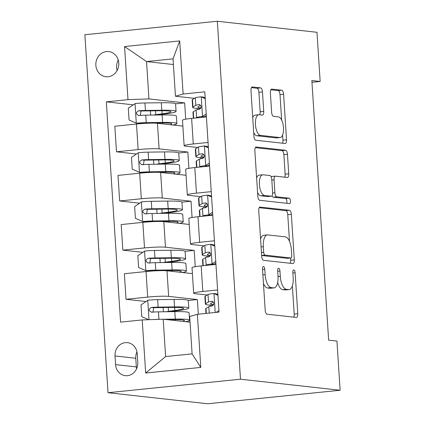<?xml version="1.0" encoding="UTF-8"?>
<svg xmlns="http://www.w3.org/2000/svg" width="425" height="425" viewBox="0 0 425 425"><rect width="100%" height="100%" fill="white"/><g stroke="black" fill="none" stroke-linecap="round" stroke-linejoin="round"><path stroke-width="0.64" d="M263.489 266.544A2.715 1.126 84.2 0 0 263.388 266.544A2.715 1.126 84.2 0 0 262.523 269.121L265.179 310.144A3.883 1.61 84.2 0 0 267.054 314.187L296.4 317.438A3.883 1.61 84.2 0 0 296.544 317.438A3.883 1.61 84.2 0 0 297.776 313.756L295.125 272.733A2.715 1.126 84.2 0 0 293.808 269.907A2.715 1.126 84.2 0 0 293.707 269.907A2.715 1.126 84.2 0 0 292.841 272.483L293.186 277.791A12.421 5.153 84.2 0 1 289.228 289.568A12.421 5.153 84.2 0 1 288.772 289.568L286.322 289.297A12.421 5.153 84.2 0 1 280.309 276.362L279.963 271.054A2.715 1.126 84.2 0 0 278.651 268.223A2.715 1.126 84.2 0 0 278.55 268.223A2.715 1.126 84.2 0 0 277.684 270.799L278.024 276.112A12.421 5.153 84.2 0 1 274.072 287.89A12.421 5.153 84.2 0 1 273.61 287.884L271.166 287.613A12.421 5.153 84.2 0 1 265.147 274.683L264.807 269.37A2.715 1.126 84.2 0 0 263.489 266.544M95.859 65.307A12.654 11.47 -83.7 0 0 105.921 76.718A12.654 11.47 -83.7 0 0 118.772 62.974A12.654 11.47 -83.7 0 0 108.71 51.563A12.654 11.47 -83.7 0 0 95.859 65.307M118.272 60.09A12.654 11.47 -83.7 0 0 116.615 67.607A12.654 11.47 -83.7 0 0 117.119 70.492M262.475 91.917A3.883 1.61 84.2 0 0 260.594 87.874L252.36 86.966A3.883 1.61 84.2 0 0 252.216 86.96A3.883 1.61 84.2 0 0 250.984 90.642L253.927 136.202A3.883 1.61 84.2 0 0 255.808 140.245L285.148 143.496A3.883 1.61 84.2 0 0 285.292 143.501A3.883 1.61 84.2 0 0 286.53 139.82L283.587 94.26A3.883 1.61 84.2 0 0 281.706 90.217L271.761 89.112A3.883 1.61 84.2 0 0 271.618 89.112A3.883 1.61 84.2 0 0 270.38 92.793L271.639 112.29A3.883 1.61 84.2 0 0 273.519 116.333L278.449 116.88A10.386 4.308 84.2 0 1 283.448 127.234A10.386 4.308 84.2 0 1 280.171 137.541A10.386 4.308 84.2 0 1 279.788 137.535L260.472 135.394A10.386 4.308 84.2 0 1 255.478 125.046A10.386 4.308 84.2 0 1 258.751 114.739A10.386 4.308 84.2 0 1 259.133 114.739L262.352 115.095A3.883 1.61 84.2 0 0 262.496 115.095A3.883 1.61 84.2 0 0 263.734 111.414L262.475 91.917L258.894 92.283A3.883 1.61 84.2 0 0 257.013 88.241L251.435 87.624M240.486 379.201L340.127 390.251L336.945 341.078L328.642 340.159L311.854 80.543L320.158 81.467L316.981 32.295L217.334 21.25L240.486 379.201L108.019 392.705L84.873 34.749L217.334 21.25M260.127 207.039A3.883 1.61 84.2 0 0 259.983 207.039A3.883 1.61 84.2 0 0 258.745 210.72L261.694 256.28A3.883 1.61 84.2 0 0 263.574 260.323L292.915 263.574A3.883 1.61 84.2 0 0 293.059 263.58A3.883 1.61 84.2 0 0 294.297 259.898L291.348 214.338A3.883 1.61 84.2 0 0 289.467 210.295L259.845 207.071M257.81 196.244L254.862 150.684A3.883 1.61 84.2 0 1 256.1 147.002A3.883 1.61 84.2 0 1 256.243 147.002L285.589 150.253A3.883 1.61 84.2 0 1 287.465 154.296L288.729 173.793A3.883 1.61 84.2 0 1 287.491 177.475A3.883 1.61 84.2 0 1 287.348 177.475L275.448 176.157A3.883 1.61 84.2 0 0 275.304 176.157A3.883 1.61 84.2 0 0 274.067 179.839L274.906 192.769A3.883 1.61 84.2 0 0 276.781 196.812L289.17 198.188A2.715 1.126 84.2 0 1 290.477 200.898A2.715 1.126 84.2 0 1 289.622 203.591A2.715 1.126 84.2 0 1 289.521 203.591L259.691 200.287A3.883 1.61 84.2 0 1 257.81 196.244M137.769 362.35L137.211 353.696A12.261 11.114 -83.7 0 0 127.463 342.646A12.261 11.114 -83.7 0 0 115.016 355.959L115.573 364.613A12.261 11.114 -83.7 0 0 125.322 375.668A12.261 11.114 -83.7 0 0 137.769 362.35M197.365 314.309L200.802 367.407L145.669 373.028L142.232 319.924L163.195 319.202L165.612 356.57L192.105 353.871L189.688 316.503L197.365 314.309L219.029 312.099L204.781 91.821L183.122 94.026L175.445 96.225L173.028 58.857L146.535 61.556L148.952 98.924L184.657 102.882L175.557 103.812M133.275 104.842L106.33 101.857L120.573 322.134L142.232 319.924M106.33 101.857L127.989 99.647L124.557 46.543L179.69 40.928L183.122 94.026M340.127 390.251L207.666 403.75L108.019 392.705M311.971 82.301L320.158 81.467M163.195 319.202L190.055 322.182M197.381 108.433L197.46 109.634M200.563 157.606L200.643 158.801M203.745 206.773L203.819 207.974M206.922 255.94L207.002 257.141M210.104 305.113L210.178 306.313M173.395 64.531L146.535 61.556L124.557 46.543M185.709 119.17L184.657 102.882M136.457 154.009L116.482 151.799L114.83 126.23L136.489 124.02A15.821 1.28 -3.7 0 1 157.452 123.298L182.867 126.113M116.482 151.799L138.146 149.589A15.821 1.28 -3.7 0 1 159.109 148.867L187.839 152.049L178.739 152.979M188.891 168.337L187.839 152.049M139.634 203.182L119.664 200.967L118.012 175.398L139.671 173.193A15.821 1.28 -3.7 0 1 160.634 172.47L186.044 175.286M119.664 200.967L141.323 198.757A15.821 1.28 -3.7 0 1 162.286 198.034L191.016 201.222L181.916 202.146M192.068 217.504L191.016 201.222M142.816 252.349L122.841 250.134L121.189 224.57L142.848 222.36A15.821 1.28 -3.7 0 1 163.811 221.637L189.226 224.453M122.841 250.134L144.505 247.929A15.821 1.28 -3.7 0 1 165.468 247.207L194.198 250.389L185.098 251.318M195.25 266.677L194.198 250.389M145.993 301.522L126.023 299.306L124.371 273.737L146.03 271.527A15.821 1.28 -3.7 0 1 166.993 270.805L192.403 273.626M126.023 299.306L147.682 297.096A15.821 1.28 -3.7 0 1 168.645 296.374L197.375 299.561L188.275 300.486M198.326 314.208L197.375 299.561M207.219 295.014L195.139 293.675A15.821 1.28 -3.7 0 1 193.673 293.234A15.821 1.28 -3.7 0 1 202.815 291.481L217.595 289.972M204.037 245.847L191.957 244.502A15.821 1.28 -3.7 0 1 190.496 244.067A15.821 1.28 -3.7 0 1 199.638 242.308L214.418 240.805M200.86 196.674L188.78 195.335A15.821 1.28 -3.7 0 1 187.313 194.894A15.821 1.28 -3.7 0 1 196.456 193.141L211.236 191.633M197.678 147.507L185.597 146.168A15.821 1.28 -3.7 0 1 184.137 145.727A15.821 1.28 -3.7 0 1 193.279 143.969L208.059 142.465M194.501 98.334L175.445 96.225M193.673 293.234L192.02 267.665A15.821 1.28 -3.7 0 1 201.163 265.912L215.942 264.403M190.496 244.067L188.838 218.498A15.821 1.28 -3.7 0 1 197.981 216.739L212.76 215.236M187.313 194.894L185.661 169.331A15.821 1.28 -3.7 0 1 194.804 167.572L209.583 166.063M184.137 145.727L182.479 120.158A15.821 1.28 -3.7 0 1 191.622 118.405L206.401 116.896M148.952 98.924L127.989 99.647M165.612 356.57L145.669 373.028M192.105 353.871L200.802 367.407M179.69 40.928L173.028 58.857M136.951 351.815A12.261 11.114 -83.7 0 0 135.772 358.259L136.335 366.913A12.261 11.114 -83.7 0 0 136.59 368.794M263.452 283.486A12.421 5.153 84.2 0 0 267.585 287.98L271.166 287.613M274.072 287.89L270.491 288.256A12.421 5.153 84.2 0 1 270.029 288.251L267.585 287.98M277.679 282.466A12.421 5.153 84.2 0 0 282.742 289.659L286.322 289.297M289.228 289.568L285.648 289.935A12.421 5.153 84.2 0 1 285.191 289.93L282.742 289.659M293.744 317.146A3.883 1.61 84.2 0 0 294.201 314.123L292.373 285.929M289.494 241.363L287.767 214.699A3.883 1.61 84.2 0 0 285.887 210.657L259.202 207.703M290.259 263.282A3.883 1.61 84.2 0 0 290.716 260.259L290.567 258.002M263.702 252.285A2.715 1.126 84.2 0 0 265.014 255.117L290.774 257.97A2.715 1.126 84.2 0 0 290.875 257.975A2.715 1.126 84.2 0 0 291.741 255.398L291.375 249.799A12.421 5.153 84.2 0 0 285.361 236.863L267.755 234.913A12.421 5.153 84.2 0 0 267.293 234.908A12.421 5.153 84.2 0 0 263.341 246.691L263.702 252.285L261.449 252.519M287.39 258.315A2.715 1.126 84.2 0 1 287.295 258.336A2.715 1.126 84.2 0 1 287.194 258.336L261.641 255.505M267.293 234.908L263.718 235.275A12.421 5.153 84.2 0 0 260.573 238.914M255.319 147.661L282.009 150.62L285.589 150.253M284.692 177.183A3.883 1.61 84.2 0 0 285.148 174.16L283.884 154.663A3.883 1.61 84.2 0 0 282.009 150.62M271.867 176.518A3.883 1.61 84.2 0 0 271.724 176.518A3.883 1.61 84.2 0 0 271.155 176.858M271.952 195.861A3.883 1.61 84.2 0 0 273.201 197.179L285.589 198.549L289.17 198.188M286.689 203.278A2.715 1.126 84.2 0 0 286.758 200.35A2.715 1.126 84.2 0 0 285.589 198.549M263.102 174.787A10.386 4.308 84.2 0 0 262.714 174.787A10.386 4.308 84.2 0 0 259.441 185.093A10.386 4.308 84.2 0 0 264.435 195.442L271.24 196.196A3.883 1.61 84.2 0 0 271.384 196.201A3.883 1.61 84.2 0 0 272.622 192.52L271.782 179.584A3.883 1.61 84.2 0 0 269.907 175.541L263.102 174.787M262.714 174.787L259.133 175.148A10.386 4.308 84.2 0 0 256.62 177.863M257.561 192.413A10.386 4.308 84.2 0 0 260.854 195.808L264.435 195.442M267.947 196.536A3.883 1.61 84.2 0 1 267.803 196.562A3.883 1.61 84.2 0 1 267.66 196.562L260.854 195.808M259.702 114.803A3.883 1.61 84.2 0 0 260.153 111.78L258.894 92.283M258.751 114.739L255.17 115.101A10.386 4.308 84.2 0 0 252.726 117.629M253.693 132.563A10.386 4.308 84.2 0 0 256.891 135.761L260.472 135.394M280.171 137.541L276.595 137.902A10.386 4.308 84.2 0 1 276.207 137.902L256.891 135.761M281.647 120.078L280.006 94.621A3.883 1.61 84.2 0 0 278.125 90.578L270.837 89.771M282.498 143.204A3.883 1.61 84.2 0 0 282.949 140.181L282.614 135.007M153.542 319.536A10.482 0.85 -3.7 0 1 158.934 319.318L160.507 319.297M167.577 319.69L172.608 319.621A25.112 2.029 -3.7 0 1 184.445 320.578A25.112 2.029 -3.7 0 1 182.909 321.39M163.646 319.255L175.312 319.09A30.255 2.449 -3.7 0 1 189.577 320.243A30.255 2.449 -3.7 0 1 185.736 321.704M148.761 319.701L141.775 316.683L141.015 304.884L147.921 300.22A10.482 0.85 -3.7 0 1 157.659 299.652L174.043 299.423A30.255 2.449 -3.7 0 1 188.302 300.576L188.785 308.051A30.255 2.449 176.3 0 0 174.526 306.898L158.143 307.121A10.482 0.85 176.3 0 0 151.295 307.44C148.367 309.262 148.468 310.84 151.597 312.163A10.482 0.85 -3.7 0 1 158.451 311.844L174.829 311.615A30.255 2.449 -3.7 0 1 189.093 312.773L189.577 320.243M188.785 308.051A30.255 2.449 176.3 0 1 178.187 310.611L171.843 311.456A9.292 0.754 176.3 0 0 170.388 311.679M166.021 311.737A14.434 1.169 -3.7 0 1 168.512 311.355L174.856 310.51L174.659 307.408M152.968 312.317L153.685 307.705A5.339 0.43 -3.7 0 1 155.438 307.652L171.817 307.424A25.112 2.029 -3.7 0 1 183.658 308.385A25.112 2.029 -3.7 0 1 174.856 310.51M151.13 312.152L151.597 312.163M217.94 295.295L213.796 293.505A10.482 0.85 176.3 0 0 208.027 294.514L205.217 296.246A30.255 2.449 176.3 0 0 204.893 296.639L205.376 304.109A30.255 2.449 176.3 0 0 213.329 305.246M213.796 293.505L215.953 293.744L217.892 294.583M216.235 312.386L218.928 310.563M205.982 313.427L205.684 308.832A30.255 2.449 -3.7 0 1 206.003 308.438L208.813 306.712A10.482 0.85 -3.7 0 1 212.102 305.995C214.487 304.114 214.386 302.542 211.799 301.277A10.482 0.85 176.3 0 0 208.51 301.989L205.7 303.721A30.255 2.449 176.3 0 0 205.376 304.109M213.722 304.56A25.112 2.029 -3.7 0 1 210.508 303.779A25.112 2.029 -3.7 0 1 210.773 303.455L213.302 301.899M212.155 301.272L212.516 301.357M167.206 262.512A9.292 0.754 176.3 0 1 168.667 262.289L175.01 261.444A30.255 2.449 176.3 0 0 185.608 258.883L185.125 251.409A30.255 2.449 -3.7 0 0 170.866 250.256L154.482 250.479A10.482 0.85 -3.7 0 0 144.739 251.048L137.833 255.712L138.598 267.516L146.014 270.72A10.482 0.85 -3.7 0 1 155.752 270.146L172.136 269.923A30.255 2.449 -3.7 0 1 186.394 271.076A30.255 2.449 -3.7 0 1 182.559 272.531M146.014 270.72L148.171 270.959A5.339 0.43 -3.7 0 1 153.048 270.677L169.426 270.449A25.112 2.029 -3.7 0 1 181.262 271.41A25.112 2.029 -3.7 0 1 179.732 272.218M185.608 258.883A30.255 2.449 176.3 0 0 171.344 257.725L154.966 257.954A10.482 0.85 176.3 0 0 148.113 258.273C145.185 260.095 145.286 261.667 148.421 262.995A10.482 0.85 -3.7 0 1 155.268 262.677L171.652 262.448A30.255 2.449 -3.7 0 1 185.911 263.601L186.394 271.076M162.839 262.57A14.434 1.169 -3.7 0 1 165.336 262.188L171.679 261.338L171.477 258.241M149.786 263.144L150.503 258.538A5.339 0.43 -3.7 0 1 152.256 258.48L168.64 258.257A25.112 2.029 -3.7 0 1 180.476 259.213A25.112 2.029 -3.7 0 1 171.679 261.338M147.948 262.985L148.421 262.995M164.029 213.339A9.292 0.754 176.3 0 1 165.484 213.122L171.827 212.272A30.255 2.449 176.3 0 0 182.426 209.711L181.942 202.242A30.255 2.449 -3.7 0 0 167.684 201.083L151.3 201.312A10.482 0.85 -3.7 0 0 141.562 201.88L134.656 206.545L135.416 218.344L142.832 221.547A10.482 0.85 -3.7 0 1 152.575 220.979L168.953 220.75A30.255 2.449 -3.7 0 1 183.218 221.908A30.255 2.449 -3.7 0 1 179.377 223.364M142.832 221.547L144.994 221.786A5.339 0.43 -3.7 0 1 149.866 221.505L166.249 221.282A25.112 2.029 -3.7 0 1 178.086 222.238A25.112 2.029 -3.7 0 1 176.55 223.051M182.426 209.711A30.255 2.449 176.3 0 0 168.167 208.558L151.783 208.787A10.482 0.85 176.3 0 0 144.936 209.105C142.003 210.928 142.109 212.5 145.238 213.823A10.482 0.85 -3.7 0 1 152.092 213.504L168.47 213.281A30.255 2.449 -3.7 0 1 182.734 214.434L183.218 221.908M159.662 213.398A14.434 1.169 -3.7 0 1 162.153 213.015L168.497 212.171L168.3 209.068M146.609 213.977L147.326 209.371A5.339 0.43 -3.7 0 1 149.079 209.312L165.458 209.084A25.112 2.029 -3.7 0 1 177.294 210.046A25.112 2.029 -3.7 0 1 168.497 212.171M144.771 213.817L145.238 213.823M160.847 164.172A9.292 0.754 176.3 0 1 162.308 163.949L168.651 163.104A30.255 2.449 176.3 0 0 179.249 160.544L178.766 153.069A30.255 2.449 -3.7 0 0 164.502 151.916L148.123 152.139A10.482 0.85 -3.7 0 0 138.38 152.713L131.474 157.372L132.239 169.177L139.655 172.38A10.482 0.85 -3.7 0 1 149.393 171.812L165.777 171.583A30.255 2.449 -3.7 0 1 180.035 172.736A30.255 2.449 -3.7 0 1 176.2 174.192M139.655 172.38L141.812 172.619A5.339 0.43 -3.7 0 1 146.689 172.337L163.067 172.109A25.112 2.029 -3.7 0 1 174.903 173.071A25.112 2.029 -3.7 0 1 173.368 173.878M179.249 160.544A30.255 2.449 176.3 0 0 164.985 159.391L148.607 159.614A10.482 0.85 176.3 0 0 141.753 159.933C138.826 161.755 138.927 163.327 142.062 164.656A10.482 0.85 -3.7 0 1 148.909 164.337L165.293 164.108A30.255 2.449 -3.7 0 1 179.552 165.261L180.035 172.736M156.48 164.231A14.434 1.169 -3.7 0 1 158.977 163.848L165.32 162.998L165.118 159.901M143.427 164.804L144.144 160.198A5.339 0.43 -3.7 0 1 145.897 160.145L162.281 159.917A25.112 2.029 -3.7 0 1 174.117 160.873A25.112 2.029 -3.7 0 1 165.32 162.998M141.589 164.645L142.062 164.656M214.763 246.128L210.614 244.338A10.482 0.85 176.3 0 0 204.85 245.347L202.034 247.079A30.255 2.449 176.3 0 0 201.716 247.467L202.199 254.942A30.255 2.449 176.3 0 0 210.152 256.078M210.614 244.338L212.776 244.577L214.715 245.416M215.852 263.022L214.046 264.244A5.339 0.43 176.3 0 0 211.193 264.748L210.922 264.913M214.046 264.244L211.889 264.005A10.482 0.85 176.3 0 0 206.12 265.014L205.36 265.482M211.889 264.005L215.746 261.396M202.895 265.731L202.502 259.664A30.255 2.449 -3.7 0 1 202.826 259.271L205.636 257.539A10.482 0.85 -3.7 0 1 208.925 256.827C211.31 254.942 211.204 253.369 208.617 252.105A10.482 0.85 176.3 0 0 205.333 252.822L202.518 254.548A30.255 2.449 176.3 0 0 202.199 254.942M210.545 255.388A25.112 2.029 -3.7 0 1 207.326 254.612A25.112 2.029 -3.7 0 1 207.597 254.283L210.12 252.732M208.978 252.099L209.334 252.184M211.581 196.961L207.437 195.165A10.482 0.85 176.3 0 0 201.668 196.175L198.857 197.907A30.255 2.449 176.3 0 0 198.533 198.3L199.017 205.774A30.255 2.449 176.3 0 0 206.97 206.906M207.437 195.165L209.594 195.404L211.533 196.244M212.675 213.855L210.869 215.077A5.339 0.43 176.3 0 0 208.016 215.581L207.745 215.746M210.869 215.077L208.707 214.832A10.482 0.85 176.3 0 0 202.938 215.847L202.178 216.314M208.707 214.832L212.569 212.229M199.718 216.564L199.325 210.492A30.255 2.449 -3.7 0 1 199.644 210.104L202.454 208.372A10.482 0.85 -3.7 0 1 205.742 207.655C208.128 205.774 208.027 204.202 205.44 202.938A10.482 0.85 176.3 0 0 202.151 203.649L199.341 205.381A30.255 2.449 176.3 0 0 199.017 205.774M207.363 206.221A25.112 2.029 -3.7 0 1 204.149 205.44A25.112 2.029 -3.7 0 1 204.414 205.116L206.943 203.559M205.796 202.932L206.157 203.017M208.399 147.788L204.255 145.998A10.482 0.85 176.3 0 0 198.486 147.008L195.675 148.739A30.255 2.449 176.3 0 0 195.357 149.127L195.84 156.602A30.255 2.449 176.3 0 0 203.793 157.739M204.255 145.998L206.417 146.237L208.356 147.077M209.493 164.682L207.687 165.904A5.339 0.43 176.3 0 0 204.834 166.409L204.563 166.579M207.687 165.904L205.53 165.665A10.482 0.85 176.3 0 0 199.761 166.674L199.001 167.142M205.53 165.665L209.387 163.057M196.536 167.397L196.143 161.325A30.255 2.449 -3.7 0 1 196.467 160.932L199.277 159.2A10.482 0.85 -3.7 0 1 202.566 158.488C204.951 156.607 204.845 155.029 202.258 153.765A10.482 0.85 176.3 0 0 198.969 154.482L196.159 156.214A30.255 2.449 176.3 0 0 195.84 156.602M204.186 157.053A25.112 2.029 -3.7 0 1 200.967 156.273A25.112 2.029 -3.7 0 1 201.238 155.948L203.761 154.392M202.619 153.765L202.975 153.845M157.67 115A9.292 0.754 176.3 0 1 159.125 114.782L165.468 113.932A30.255 2.449 176.3 0 0 176.067 111.377L175.583 103.902A30.255 2.449 -3.7 0 0 161.325 102.744L144.941 102.972A10.482 0.85 -3.7 0 0 135.203 103.541L128.297 108.205L129.057 120.004L136.473 123.207A10.482 0.85 -3.7 0 1 146.216 122.639L162.594 122.416A30.255 2.449 -3.7 0 1 176.858 123.569A30.255 2.449 -3.7 0 1 173.018 125.024M136.473 123.207L138.635 123.452A5.339 0.43 -3.7 0 1 143.507 123.17L159.89 122.942A25.112 2.029 -3.7 0 1 171.727 123.898A25.112 2.029 -3.7 0 1 170.191 124.711M176.067 111.377A30.255 2.449 176.3 0 0 161.808 110.218L145.424 110.447A10.482 0.85 176.3 0 0 138.577 110.766C135.644 112.588 135.75 114.16 138.879 115.483A10.482 0.85 -3.7 0 1 145.732 115.164L162.111 114.941A30.255 2.449 -3.7 0 1 176.375 116.094L176.858 123.569M153.303 115.063A14.434 1.169 -3.7 0 1 155.794 114.676L162.137 113.831L161.941 110.734M140.25 115.637L140.967 111.031A5.339 0.43 -3.7 0 1 142.72 110.973L159.099 110.75A25.112 2.029 -3.7 0 1 170.935 111.706A25.112 2.029 -3.7 0 1 162.137 113.831M138.412 115.478L138.879 115.483M205.222 98.621L201.078 96.826A10.482 0.85 176.3 0 0 195.309 97.84L192.498 99.567A30.255 2.449 176.3 0 0 192.174 99.96L192.658 107.435A30.255 2.449 176.3 0 0 200.611 108.566M201.078 96.826L203.235 97.07L205.174 97.904M206.316 115.515L204.51 116.737A5.339 0.43 176.3 0 0 201.657 117.242L201.386 117.406M204.51 116.737L202.348 116.498A10.482 0.85 176.3 0 0 196.578 117.507L195.819 117.975M202.348 116.498L206.21 113.889M193.359 118.224L192.966 112.152A30.255 2.449 -3.7 0 1 193.285 111.764L196.095 110.032A10.482 0.85 -3.7 0 1 199.383 109.321C201.769 107.435 201.668 105.862 199.081 104.598A10.482 0.85 176.3 0 0 195.792 105.31L192.982 107.042A30.255 2.449 176.3 0 0 192.658 107.435M201.004 107.881A25.112 2.029 -3.7 0 1 197.79 107.1A25.112 2.029 -3.7 0 1 198.055 106.776L200.584 105.225M199.437 104.593L199.798 104.677M157.452 123.298L159.109 148.867M160.634 172.47L162.286 198.034M163.811 221.637L165.468 247.207M166.993 270.805L168.645 296.374M201.163 265.912L202.815 291.481M146.03 271.527L147.682 297.096M142.848 222.36L144.505 247.929M197.981 216.739L199.638 242.308M139.671 173.193L141.323 198.757M194.804 167.572L196.456 193.141M136.489 124.02L138.146 149.589M191.622 118.405L193.279 143.969M136.335 366.913L115.573 364.613M135.772 358.259L115.016 355.959M262.9 274.911L265.147 274.683M270.029 288.251L273.61 287.884M277.716 271.283L279.963 271.054M278.056 276.59L280.309 276.362M285.191 289.93L288.772 289.568M292.873 272.962L295.125 272.733M294.201 314.123L297.776 313.756M262.554 269.604L264.807 269.37M285.887 210.657L289.467 210.295M287.767 214.699L291.348 214.338M290.716 260.259L294.297 259.898M261.641 255.462L265.014 255.117M287.194 258.336L290.774 257.97M261.088 246.92L263.341 246.691M255.962 147.029L256.243 147.002M283.884 154.663L287.465 154.296M285.148 174.16L288.729 173.793M271.814 180.067L274.067 179.839M272.638 193.003L274.906 192.769M273.201 197.179L276.781 196.812M267.66 196.562L271.24 196.196M260.153 111.78L263.734 111.414M276.207 137.902L279.788 137.535M271.474 89.144L271.761 89.112M278.125 90.578L281.706 90.217M280.006 94.621L283.587 94.26M282.949 140.181L286.53 139.82M252.078 86.992L252.36 86.966M257.013 88.241L260.594 87.874M147.746 300.337L149 319.69M174.829 311.615L175.312 319.09M175.509 320.567L175.445 319.605M168.512 311.355L168.263 307.472M174.043 299.423L174.526 306.898M158.451 311.844L158.934 319.318M157.659 299.652L158.143 307.121M153.685 307.705L151.295 307.44M215.204 312.487L213.977 293.585M205.7 303.721L205.217 296.246M206.327 313.395L206.003 308.438M208.51 301.989L208.027 294.514M209.227 313.098L208.813 306.712M144.569 251.164L145.828 270.64M171.652 262.448L172.136 269.923M172.327 271.4L172.268 270.433M165.336 262.188L165.086 258.304M170.866 250.256L171.344 257.725M155.268 262.677L155.752 270.146M154.482 250.479L154.966 257.954M150.503 258.538L148.113 258.273M141.387 201.997L142.646 221.468M168.47 213.281L168.953 220.75M169.15 222.227L169.086 221.266M162.153 213.015L161.904 209.137M167.684 201.083L168.167 208.558M152.092 213.504L152.575 220.979M151.3 201.312L151.783 208.787M147.326 209.371L144.936 209.105M138.21 152.83L139.469 172.3M165.293 164.108L165.777 171.583M165.968 173.06L165.909 172.093M158.977 163.848L158.727 159.965M164.502 151.916L164.985 159.391M148.909 164.337L149.393 171.812M148.123 152.139L148.607 159.614M144.144 160.198L141.753 159.933M212.059 263.888L210.8 244.417M202.518 254.548L202.034 247.079M203.24 265.699L202.826 259.271M205.333 252.822L204.85 245.347M206.12 265.014L205.636 257.539M208.877 214.715L207.618 195.245M199.341 205.381L198.857 197.907M200.063 216.527L199.644 210.104M202.151 203.649L201.668 196.175M202.938 215.847L202.454 208.372M205.7 165.548L204.441 146.078M196.159 156.214L195.675 148.739M196.881 167.36L196.467 160.932M198.969 154.482L198.486 147.008M199.761 166.674L199.277 159.2M135.028 103.657L136.287 123.128M162.111 114.941L162.594 122.416M162.791 123.887L162.727 122.926M155.794 114.676L155.545 110.797M161.325 102.744L161.808 110.218M145.732 115.164L146.216 122.639M144.941 102.972L145.424 110.447M140.967 111.031L138.577 110.766M202.518 116.381L201.259 96.911M192.982 107.042L192.498 99.567M193.699 118.192L193.285 111.764M195.792 105.31L195.309 97.84M196.578 117.507L196.095 110.032M287.295 258.336L290.875 257.975M271.724 176.518L275.304 176.157M267.803 196.562L271.384 196.201M163.131 307.546L163.407 311.775M159.954 258.373L160.225 262.608M156.772 209.206L157.048 213.435M153.595 160.039L153.866 164.268M150.413 110.867L150.689 115.095"/></g></svg>
